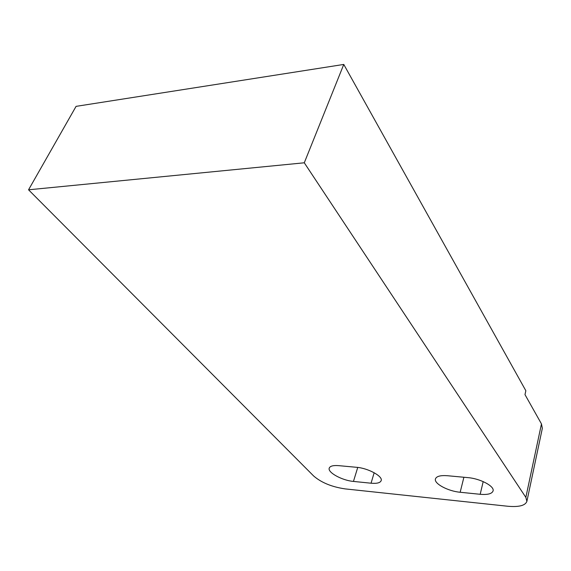 <?xml version="1.0" encoding="UTF-8"?>
<svg xmlns="http://www.w3.org/2000/svg" width="571" height="571" viewBox="0 0 571 571"><rect width="100%" height="100%" fill="white"/><g stroke="black" fill="none" stroke-linecap="round" stroke-linejoin="round"><path stroke-width="0.86" d="M460.169 492.259L480.182 494.293C487.684 494.921 491.981 493.801 493.08 490.932C494.714 486.278 480.225 478.562 467.87 477.62L447.436 475.722C440.434 475.215 436.444 476.285 435.445 478.919C433.782 483.587 448.049 491.217 460.169 492.259L463.895 477.249M338.653 465.643C333.228 465.229 330.095 466.043 329.246 468.092C327.369 472.417 342.136 480.482 353.449 481.424L371.057 483.209C376.881 483.716 380.25 482.859 381.171 480.639C383.062 476.321 368.109 468.149 356.568 467.299L338.653 465.643M525.848 497.391L526.89 501.374C525.277 505.606 518.853 507.234 507.612 506.234L345.112 488.89C331.858 486.935 321.38 482.645 313.686 476.021L28.55 189.8L304.286 162.792L525.848 497.391L541.465 423.91L542.343 428.321L526.89 501.374M304.286 162.792L343.771 64.437L525.855 390.742L524.985 394.611L541.465 423.91M28.55 189.8L76.071 106.363L343.771 64.437M480.182 494.293L483.194 481.596M353.449 481.424L357.746 467.428M374.162 472.731L371.057 483.209"/></g></svg>
